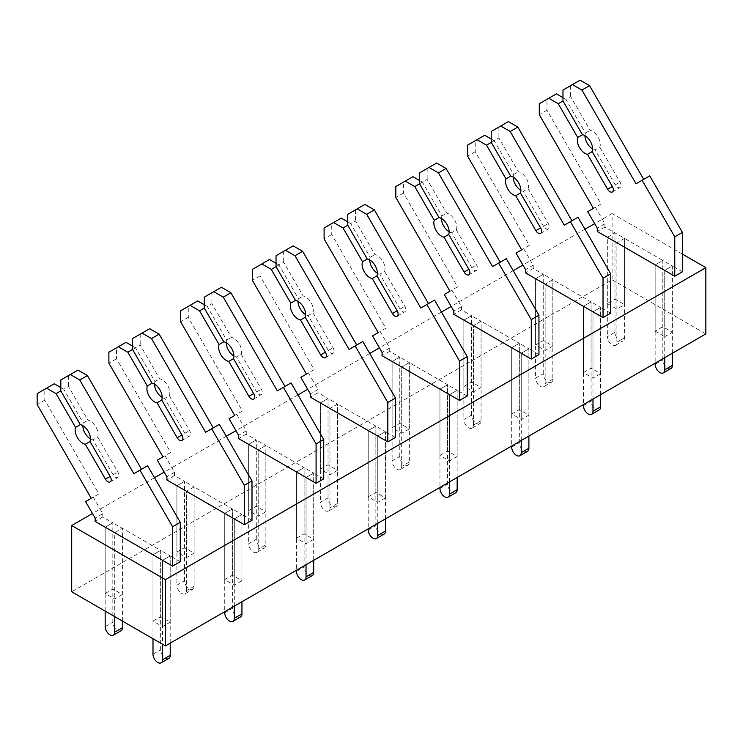 <?xml version="1.0" encoding="UTF-8"?>
<svg xmlns="http://www.w3.org/2000/svg" width="743" height="743" viewBox="0 0 743 743"><rect width="100%" height="100%" fill="white"/><g stroke="black" fill="none" stroke-linecap="round" stroke-linejoin="round"><path stroke-width="0.56" stroke-dasharray="3.71 2.79" d="M682.418 254.115L612.111 213.529L612.111 279.795L71.7 591.799M612.111 279.795L705.85 333.913M556.433 93.85L546.959 99.311L546.959 110.243L601.068 203.963L595.384 207.241L604.941 223.792L604.941 227.052L614.981 232.856L607.328 237.268L607.328 303.543L614.981 299.123L624.547 304.649L624.547 238.373L616.894 242.794L616.894 309.06L624.547 304.649M607.328 303.543L616.894 309.06M614.981 299.123L614.981 232.856L624.547 238.373L662.812 260.468L655.159 264.88L655.159 331.155L662.812 326.734L672.369 332.251L672.369 265.985L664.725 270.406L664.725 336.672L672.369 332.251M655.159 331.155L664.725 336.672M583.422 372.568L591.075 368.147L600.632 373.673L600.632 307.407L591.075 301.881L583.422 306.302L583.422 372.568L592.988 378.094L600.632 373.673M535.592 344.956L543.244 340.535L552.811 346.062L552.811 279.795L543.244 274.269L535.592 278.69L535.592 344.956L545.158 350.482L552.811 346.062M511.686 413.981L519.338 409.569L528.895 415.086L528.895 348.82L519.338 343.303L511.686 347.715L511.686 413.981L521.242 419.507L528.895 415.086M463.855 386.369L471.508 381.958L481.074 387.474L481.074 321.208L471.508 315.691L463.855 320.103L463.855 386.369L473.421 391.895L481.074 387.474M439.949 455.403L447.592 450.982L457.159 456.508L457.159 390.242L447.592 384.716L439.949 389.137L439.949 455.403L449.506 460.92L457.159 456.508M392.118 427.792L399.771 423.371L409.337 428.897L409.337 362.63L399.771 357.104L392.118 361.525L392.118 427.792L401.684 433.308L409.337 428.897M368.212 496.816L375.856 492.405L385.422 497.921L385.422 431.655L375.856 426.129L368.212 430.55L368.212 496.816L377.769 502.342L385.422 497.921M320.382 469.204L328.034 464.793L337.601 470.31L337.601 404.043L328.034 398.517L320.382 402.938L320.382 469.204L329.948 474.731L337.601 470.31M296.476 538.238L304.119 533.818L313.685 539.344L313.685 473.068L304.119 467.551L296.476 471.972L296.476 538.238L306.032 543.755L313.685 539.344M248.645 510.627L256.298 506.206L265.864 511.732L265.864 445.456L256.298 439.94L248.645 444.36L248.645 510.627L258.211 516.144L265.864 511.732M224.73 579.651L232.383 575.231L241.949 580.757L241.949 514.49L232.383 508.964L224.73 513.385L224.73 579.651L234.296 585.178L241.949 580.757M176.908 552.04L184.561 547.628L194.127 553.145L194.127 486.879L184.561 481.353L176.908 485.773L176.908 552.04L186.474 557.566L194.127 553.145M152.993 621.074L160.646 616.653L170.212 622.17L170.212 555.903L160.646 550.387L152.993 554.798L152.993 621.074L162.559 626.59L170.212 622.17M105.172 593.462L112.825 589.041L122.391 594.567L122.391 528.292L112.825 522.775L105.172 527.186L105.172 593.462L114.738 598.979L122.391 594.567M612.111 213.529L594.641 223.615M584.927 229.215L522.896 265.037M513.19 270.638L451.159 306.45M441.453 312.051L379.422 347.863M369.717 353.473L307.686 389.286M297.98 394.886L235.949 430.699M226.243 436.308L164.212 472.121M154.507 477.721L92.476 513.534M672.369 353.241L672.369 265.985L662.812 260.468L662.812 326.734M600.632 394.654L600.632 307.407L592.988 311.819L592.988 378.094M481.074 420.612L473.421 425.033A6.761 3.901 60 0 1 472.019 428.126L479.672 423.705A6.761 3.901 60 0 0 481.074 420.612L481.074 321.208L473.421 325.629L473.421 391.895M409.337 462.025L401.684 466.446A6.761 3.901 60 0 1 400.282 469.539L407.935 465.127A6.761 3.901 60 0 0 409.337 462.025L409.337 362.63L401.684 367.042L401.684 433.308M337.601 503.448L329.948 507.859A6.761 3.901 60 0 1 328.545 510.961L336.198 506.54A6.761 3.901 60 0 0 337.601 503.448L337.601 404.043L329.948 408.464L329.948 474.731M265.864 544.86L258.211 549.281A6.761 3.901 60 0 1 256.809 552.374L264.462 547.962A6.761 3.901 60 0 0 265.864 544.86L265.864 445.456L258.211 449.877L258.211 516.144M194.127 586.283L186.474 590.694A6.761 3.901 60 0 1 185.072 593.796L192.725 589.375A6.761 3.901 60 0 0 194.127 586.283L194.127 486.879L186.474 491.299L186.474 557.566M122.391 621.074L122.391 528.292L114.738 532.712L114.738 598.979M170.212 643.159L170.212 555.903L162.559 560.324L162.559 626.59M241.949 601.737L241.949 514.49L234.296 518.911L234.296 585.178M313.685 560.324L313.685 473.068L306.032 477.489L306.032 543.755M385.422 518.911L385.422 431.655L377.769 436.076L377.769 502.342M457.159 477.489L457.159 390.242L449.506 394.654L449.506 460.92M528.895 436.076L528.895 348.82L521.242 353.241L521.242 419.507M552.811 379.19L545.158 383.611A6.761 3.901 60 0 1 543.755 386.704L551.408 382.292A6.761 3.901 60 0 0 552.811 379.19L552.811 279.795L545.158 284.207L545.158 350.482M545.158 383.611L545.158 284.207L552.811 279.795L591.075 301.881L591.075 368.147M484.696 135.263L475.223 140.733L475.223 151.665L529.332 245.385L523.648 248.664L533.205 265.205L533.205 268.474L543.244 274.269L543.244 340.535M473.421 425.033L473.421 325.629L481.074 321.208L519.338 343.303L519.338 409.569M412.959 176.676L403.486 182.146L403.486 193.078L457.595 286.798L451.911 290.076L461.468 306.627L461.468 309.887L471.508 315.691L471.508 381.958M401.684 466.446L401.684 367.042L409.337 362.63L447.592 384.716L447.592 450.982M341.223 218.098L331.749 223.559L331.749 234.5L385.858 328.211L380.175 331.499L389.731 348.04L389.731 351.309L399.771 357.104L399.771 423.371M329.948 507.859L329.948 408.464L337.601 404.043L375.856 426.129L375.856 492.405M269.486 259.511L260.013 264.982L260.013 275.913L314.122 369.633L308.438 372.912L317.995 389.462L317.995 392.722L328.034 398.517L328.034 464.793M258.211 549.281L258.211 449.877L265.864 445.456L304.119 467.551L304.119 533.818M197.74 300.934L188.276 306.395L188.276 317.335L242.385 411.046L236.701 414.325L246.258 430.875L246.258 434.144L256.298 439.94L256.298 506.206M186.474 590.694L186.474 491.299L194.127 486.879L232.383 508.964L232.383 575.231M126.004 342.347L116.54 347.817L116.54 358.748L170.649 452.468L164.965 455.747L174.521 472.288L174.521 475.557L184.561 481.353L184.561 547.628M114.738 616.653L114.738 532.712L122.391 528.292L160.646 550.387L160.646 616.653M54.267 383.769L44.803 389.23L44.803 400.161L98.912 493.881L93.228 497.16L102.785 513.71L102.785 516.97L112.825 522.775L112.825 589.041M624.547 238.373L616.894 242.794L616.894 342.198A6.761 3.901 60 0 1 615.492 345.291A6.761 3.901 60 0 1 610.282 343.48A6.761 3.901 60 0 1 607.328 336.672L614.981 332.251A6.761 3.901 60 0 0 617.935 339.059A6.761 3.901 60 0 0 623.145 340.87A6.761 3.901 60 0 0 624.547 337.777L624.547 238.373M670.975 368.482A6.761 3.901 60 0 1 665.765 366.671A6.761 3.901 60 0 1 662.812 359.863L662.812 260.468L655.159 264.88L655.159 363.178M614.981 332.251L614.981 232.856L607.328 237.268L607.328 336.672M604.941 227.052L597.288 231.472M604.941 223.792L597.288 228.203M595.384 207.241L587.732 211.662M601.068 203.963L593.416 208.384M546.959 110.243L539.307 114.663M546.959 99.311L539.307 103.732M584.964 135.7A10.82 6.25 60 0 1 585.382 133.062L565.897 99.311L570.633 96.581L590.118 130.322A10.82 6.25 60 0 1 598.022 136.991A10.82 6.25 60 0 1 599.842 147.179L595.115 149.91A10.82 6.25 60 0 1 592.617 148.953M565.897 99.311L562.98 97.63M585.382 133.062L590.118 130.322M599.842 147.179L620.006 182.1A4.737 2.731 60 0 1 620.006 187.561A4.737 2.731 60 0 1 615.269 184.831L595.115 149.91M580.097 80.179L562.98 90.061M570.633 85.649L570.633 96.581M649.763 175.85L636.027 183.781M682.418 271.789L672.369 265.985L664.725 270.406L664.725 357.662M599.239 409.904A6.761 3.901 60 0 1 594.019 408.093A6.761 3.901 60 0 1 591.075 401.285L591.075 301.881L583.422 306.302L583.422 404.601M543.755 386.704A6.761 3.901 60 0 1 538.545 384.893A6.761 3.901 60 0 1 535.592 378.085L543.244 373.673A6.761 3.901 60 0 0 546.198 380.481A6.761 3.901 60 0 0 551.408 382.292M543.244 373.673L543.244 274.269L535.592 278.69L535.592 378.085M533.205 268.474L525.552 272.895M533.205 265.205L525.552 269.625M523.648 248.664L515.995 253.075M529.332 245.385L521.679 249.797M475.223 151.665L467.57 156.086M475.223 140.733L467.57 145.145M513.227 177.122A10.82 6.25 60 0 1 513.645 174.475L494.16 140.733L491.244 142.415L498.897 137.994L518.382 171.744A10.82 6.25 60 0 1 526.285 178.413A10.82 6.25 60 0 1 528.106 188.592L523.378 191.332A10.82 6.25 60 0 1 520.88 190.375M494.16 140.733L491.244 139.043M513.645 174.475L518.382 171.744M528.106 188.592L548.269 223.513A4.737 2.731 60 0 1 548.269 228.983A4.737 2.731 60 0 1 543.532 226.243L523.378 191.332M508.361 121.592L491.244 131.483M498.897 127.062L498.897 137.994M578.026 217.262L564.29 225.194M610.681 313.202L600.632 307.407L592.988 311.819L592.988 399.075M527.502 451.317A6.761 3.901 60 0 1 522.283 449.506A6.761 3.901 60 0 1 519.338 442.698L519.338 343.303L511.686 347.715L511.686 446.014M472.019 428.126A6.761 3.901 60 0 1 466.808 426.315A6.761 3.901 60 0 1 463.855 419.507L471.508 415.086A6.761 3.901 60 0 0 474.461 421.894A6.761 3.901 60 0 0 479.672 423.705M471.508 415.086L471.508 315.691L463.855 320.103L463.855 419.507M461.468 309.887L453.815 314.308M461.468 306.627L453.815 311.038M451.911 290.076L444.258 294.497M457.595 286.798L449.942 291.219M403.486 193.078L395.833 197.499M403.486 182.146L395.833 186.567M441.491 218.535A10.82 6.25 60 0 1 441.909 215.888L422.423 182.146L419.507 183.827L427.16 179.416L446.645 213.157A10.82 6.25 60 0 1 454.549 219.826A10.82 6.25 60 0 1 456.369 230.014L451.642 232.745A10.82 6.25 60 0 1 449.144 231.788M422.423 182.146L419.507 180.465M441.909 215.888L446.645 213.157M456.369 230.014L476.532 264.926A4.737 2.731 60 0 1 476.532 270.396A4.737 2.731 60 0 1 471.796 267.666L451.642 232.745M436.624 163.014L419.507 172.896M427.16 168.475L427.16 179.416M506.289 258.685L492.553 266.616M538.944 354.615L528.895 348.82L521.242 353.241L521.242 440.488M455.765 492.739A6.761 3.901 60 0 1 450.546 490.928A6.761 3.901 60 0 1 447.592 484.12L447.592 384.716L439.949 389.137L439.949 487.427M400.282 469.539A6.761 3.901 60 0 1 395.072 467.728A6.761 3.901 60 0 1 392.118 460.92L399.771 456.508A6.761 3.901 60 0 0 402.725 463.316A6.761 3.901 60 0 0 407.935 465.127M399.771 456.508L399.771 357.104L392.118 361.525L392.118 460.92M389.731 351.309L382.078 355.721M389.731 348.04L382.078 352.461M380.175 331.499L372.522 335.91M385.858 328.211L378.206 332.632M331.749 234.5L324.097 238.912M331.749 223.569L324.097 227.98M369.754 259.948A10.82 6.25 60 0 1 370.172 257.31L350.687 223.559L355.423 220.829L374.909 254.58A10.82 6.25 60 0 1 382.812 261.248A10.82 6.25 60 0 1 384.633 271.427L379.905 274.167A10.82 6.25 60 0 1 377.407 273.201M350.687 223.559L347.77 221.878M370.172 257.31L374.909 254.58M384.633 271.427L404.796 306.348A4.737 2.731 60 0 1 404.796 311.819A4.737 2.731 60 0 1 400.059 309.079L379.905 274.167M364.887 204.427L347.77 214.318M355.423 209.897L355.423 220.829M434.553 300.098L420.817 308.029M467.208 396.038L457.159 390.242L449.506 394.654L449.506 481.91M384.02 534.152A6.761 3.901 60 0 1 378.809 532.341A6.761 3.901 60 0 1 375.856 525.533L375.856 426.129L368.212 430.55L368.212 528.849M328.545 510.961A6.761 3.901 60 0 1 323.335 509.15A6.761 3.901 60 0 1 320.382 502.342L328.034 497.921A6.761 3.901 60 0 0 330.988 504.729A6.761 3.901 60 0 0 336.198 506.54M328.034 497.921L328.034 398.517L320.382 402.938L320.382 502.342M317.995 392.722L310.342 397.143M317.995 389.462L310.342 393.874M308.438 372.912L300.785 377.333M314.122 369.633L306.469 374.045M260.013 275.913L252.36 280.334M260.013 264.982L252.36 269.403M298.017 301.37A10.82 6.25 60 0 1 298.435 298.723L278.95 264.982L276.034 266.663L283.687 262.251L303.172 295.993A10.82 6.25 60 0 1 311.076 302.661A10.82 6.25 60 0 1 312.896 312.849L308.169 315.58A10.82 6.25 60 0 1 305.67 314.623M278.95 264.982L276.034 263.301M298.435 298.723L303.172 295.993M312.896 312.849L333.059 347.761A4.737 2.731 60 0 1 333.059 353.231A4.737 2.731 60 0 1 328.322 350.501L308.169 315.58M293.151 245.849L276.034 255.731M283.687 251.31L283.687 262.251M362.816 341.52L349.08 349.451M395.471 437.451L385.422 431.655L377.769 436.076L377.769 523.323M312.283 575.565A6.761 3.901 60 0 1 307.073 573.754A6.761 3.901 60 0 1 304.119 566.955L304.119 467.551L296.476 471.972L296.476 570.262M256.809 552.374A6.761 3.901 60 0 1 251.598 550.563A6.761 3.901 60 0 1 248.645 543.755L256.298 539.344A6.761 3.901 60 0 0 259.251 546.142A6.761 3.901 60 0 0 264.462 547.962M256.298 539.344L256.298 439.94L248.645 444.36L248.645 543.755M246.258 434.144L238.605 438.556M246.258 430.875L238.605 435.296M236.701 414.325L229.048 418.746M242.385 411.046L234.732 415.467M188.276 317.335L180.623 321.747M188.276 306.395L180.623 310.815M226.281 342.783A10.82 6.25 60 0 1 226.699 340.145L207.213 306.395L211.95 303.664L231.435 337.406A10.82 6.25 60 0 1 239.339 344.083A10.82 6.25 60 0 1 241.159 354.262L236.432 357.002A10.82 6.25 60 0 1 233.934 356.036M207.213 306.395L204.297 304.714M226.699 340.145L231.435 337.406M241.159 354.262L261.322 389.183A4.737 2.731 60 0 1 261.322 394.644A4.737 2.731 60 0 1 256.586 391.914L236.432 357.002M221.414 287.262L204.297 297.144M211.95 292.733L211.95 303.664M291.08 382.933L277.343 390.864M323.734 478.873L313.685 473.068L306.032 477.489L306.032 564.745M240.546 616.987A6.761 3.901 60 0 1 235.336 615.176A6.761 3.901 60 0 1 232.383 608.368L232.383 508.964L224.73 513.385L224.73 611.684M185.072 593.796A6.761 3.901 60 0 1 179.862 591.985A6.761 3.901 60 0 1 176.908 585.178L184.561 580.757A6.761 3.901 60 0 0 187.515 587.564A6.761 3.901 60 0 0 192.725 589.375M184.561 580.757L184.561 481.353L176.908 485.773L176.908 585.178M174.521 475.557L166.869 479.978M174.521 472.288L166.869 476.709M164.965 455.747L157.312 460.168M170.649 452.468L162.996 456.88M116.54 358.748L108.887 363.169M116.54 347.817L108.887 352.228M154.544 384.205A10.82 6.25 60 0 1 154.962 381.558L135.477 347.817L132.56 349.498L140.213 345.077L159.699 378.828A10.82 6.25 60 0 1 167.602 385.496A10.82 6.25 60 0 1 169.423 395.685L164.695 398.415A10.82 6.25 60 0 1 162.197 397.459M135.477 347.817L132.56 346.127M154.962 381.558L159.699 378.828M169.423 395.685L189.586 430.596A4.737 2.731 60 0 1 189.586 436.067A4.737 2.731 60 0 1 184.849 433.336L164.695 398.415M149.677 328.685L132.56 338.567M140.213 334.146L140.213 345.077M219.343 424.346L205.607 432.287M251.998 520.286L241.949 514.49L234.296 518.911L234.296 606.158M168.81 658.4A6.761 3.901 60 0 1 163.599 656.589A6.761 3.901 60 0 1 160.646 649.781L160.646 550.387L152.993 554.798L152.993 638.739M120.988 630.788A6.761 3.901 60 0 1 115.778 628.977A6.761 3.901 60 0 1 112.825 622.17L112.825 522.775L105.172 527.186L105.172 611.127M102.785 516.97L95.132 521.391M102.785 513.71L95.132 518.122M93.228 497.16L85.575 501.581M98.912 493.881L91.259 498.302M44.803 400.161L37.15 404.582M44.803 389.23L37.15 393.651M82.807 425.618A10.82 6.25 60 0 1 83.225 422.981L63.74 389.23L68.477 386.499L87.953 420.241A10.82 6.25 60 0 1 95.866 426.909A10.82 6.25 60 0 1 97.686 437.098L92.949 439.828A10.82 6.25 60 0 1 90.451 438.872M63.74 389.23L60.824 387.549M83.225 422.981L87.953 420.241M97.686 437.098L117.849 472.019A4.737 2.731 60 0 1 117.849 477.48A4.737 2.731 60 0 1 113.112 474.749L92.949 439.828M77.941 370.098L60.824 379.979M68.477 375.568L68.477 386.499M147.606 465.768L133.87 473.7M180.261 561.708L170.212 555.903L162.559 560.324L162.559 644.265M624.547 337.777L616.894 342.198M615.269 184.831L620.006 182.1M655.159 364.284L662.812 359.863M543.532 226.243L548.269 223.513M583.422 405.706L591.075 401.285M471.796 267.666L476.532 264.926M511.686 447.119L519.338 442.698M400.059 309.079L404.796 306.348M439.949 488.532L447.592 484.12M328.322 350.501L333.059 347.761M368.212 529.954L375.856 525.533M256.586 391.914L261.322 389.183M296.476 571.367L304.119 566.955M184.849 433.336L189.586 430.596M224.73 612.789L232.383 608.368M105.172 626.59L112.825 622.17M113.112 474.749L117.849 472.019M152.993 654.202L160.646 649.781M615.492 345.291L623.145 340.87M612.353 191.982L620.006 187.561M540.616 233.395L548.269 228.983M468.879 274.817L476.532 270.396M397.143 316.23L404.796 311.819M325.406 357.652L333.059 353.231M253.669 399.065L261.322 394.644M181.933 440.478L189.586 436.067M110.196 481.901L117.849 477.48"/><path stroke-width="1.11" d="M71.7 591.799L165.429 645.918L165.429 579.651L71.7 525.533L71.7 591.799M682.418 254.115L705.85 267.647L705.85 333.913L165.429 645.918M594.641 223.615L584.927 229.215M522.896 265.037L513.19 270.638M451.159 306.45L441.453 312.051M379.422 347.863L369.717 353.473M307.686 389.286L297.98 394.886M235.949 430.699L226.243 436.308M164.212 472.121L154.507 477.721M92.476 513.534L71.7 525.533M705.85 267.647L165.429 579.651M607.328 237.268L674.765 276.201L674.765 236.822L642.11 180.27L636.027 183.781L581.918 90.061L572.454 84.6L562.98 90.061L562.98 101.002L558.244 103.732L548.78 98.262L539.307 103.732L539.307 114.663L593.416 208.384L587.732 211.662L597.288 228.203L597.288 231.472L607.328 237.268M603.028 317.623L603.028 278.235L610.681 273.814L610.681 313.202L603.028 317.623L525.552 272.895L525.552 269.625L515.995 253.075L521.679 249.797L467.57 156.086L467.57 145.145L484.696 135.263L491.244 139.043M531.291 359.036L531.291 319.657L538.944 315.236L538.944 354.615L531.291 359.036L453.815 314.308L453.815 311.038L444.258 294.497L449.942 291.219L395.833 197.499L395.833 186.567L412.959 176.676L419.507 180.465M459.555 400.458L459.555 361.07L467.208 356.649L467.208 396.038L459.555 400.458L382.078 355.721L382.078 352.461L372.522 335.91L378.206 332.632L324.097 238.912L324.097 227.98L341.223 218.098L347.77 221.878M387.818 441.871L387.818 402.483L395.471 398.072L395.471 437.451L387.818 441.871L310.342 397.143L310.342 393.874L300.785 377.333L306.469 374.045L252.36 280.334L252.36 269.403L269.486 259.511L276.034 263.301M316.081 483.284L316.081 443.905L323.734 439.484L323.734 478.873L316.081 483.284L238.605 438.556L238.605 435.296L229.048 418.746L234.732 415.467L180.623 321.747L180.623 310.815L197.74 300.934L204.297 304.714M244.345 524.707L244.345 485.318L251.998 480.907L251.998 520.286L244.345 524.707L166.869 479.978L166.869 476.709L157.312 460.168L162.996 456.88L108.887 363.169L108.887 352.228L126.004 342.347L132.56 346.127M172.608 566.12L172.608 526.741L180.261 522.32L180.261 561.708L172.608 566.12L95.132 521.391L95.132 518.122L85.575 501.581L91.259 498.302L37.15 404.582L37.15 393.651L54.267 383.769L60.824 387.549M562.98 97.63L556.433 93.85L548.78 98.262M562.98 101.002L582.466 134.743L577.729 137.474L558.244 103.732M592.617 148.953A10.82 6.25 60 0 1 584.964 135.7M587.462 154.33L592.199 151.6L612.353 186.512A4.737 2.731 60 0 1 612.353 191.982A4.737 2.731 60 0 1 607.616 189.251L587.462 154.33A10.82 6.25 60 0 1 579.549 147.662A10.82 6.25 60 0 1 577.729 137.474M582.466 134.743A10.82 6.25 60 0 1 590.369 141.411A10.82 6.25 60 0 1 592.199 151.6M643.679 179.36L589.57 85.649L580.097 80.179L572.454 84.6M589.57 85.649L581.918 90.061M674.765 276.201L682.418 271.789L682.418 232.401L649.763 175.85L642.11 180.27M682.418 232.401L674.765 236.822M672.369 353.241L672.369 365.389L664.725 369.81L664.725 357.662M664.725 369.81A6.761 3.901 60 0 1 663.323 372.902A6.761 3.901 60 0 1 658.112 371.091A6.761 3.901 60 0 1 655.159 364.284L655.159 363.178M672.369 365.389A6.761 3.901 60 0 1 670.975 368.482L663.323 372.902M571.943 220.782L517.834 127.062L508.361 121.592L491.244 131.483L491.244 142.415L486.507 145.145L477.043 139.684M491.244 142.415L510.729 176.156L505.992 178.896L486.507 145.145M520.88 190.375A10.82 6.25 60 0 1 513.227 177.122M515.726 195.743L520.462 193.013L540.616 227.934A4.737 2.731 60 0 1 540.616 233.395A4.737 2.731 60 0 1 535.879 230.664L515.726 195.743A10.82 6.25 60 0 1 507.813 189.075A10.82 6.25 60 0 1 505.992 178.896M510.729 176.156A10.82 6.25 60 0 1 518.633 182.834A10.82 6.25 60 0 1 520.462 193.013M517.834 127.062L510.181 131.483L500.717 126.013M610.681 273.814L578.026 217.262L564.29 225.194L510.181 131.483M603.028 278.235L570.373 221.683M600.632 394.654L600.632 406.811L592.988 411.223L592.988 399.075M592.988 411.223A6.761 3.901 60 0 1 591.586 414.315A6.761 3.901 60 0 1 586.376 412.504A6.761 3.901 60 0 1 583.422 405.706L583.422 404.601M600.632 406.811A6.761 3.901 60 0 1 599.239 409.904L591.586 414.315M500.206 262.195L446.097 168.475L436.624 163.014L419.507 172.896L419.507 183.827L414.77 186.567L405.306 181.097M419.507 183.827L438.992 217.578L434.256 220.309L414.77 186.567M449.144 231.788A10.82 6.25 60 0 1 441.491 218.535M443.989 237.166L448.726 234.435L468.879 269.347A4.737 2.731 60 0 1 468.879 274.817A4.737 2.731 60 0 1 464.143 272.077L443.989 237.166A10.82 6.25 60 0 1 436.076 230.497A10.82 6.25 60 0 1 434.256 220.309M438.992 217.578A10.82 6.25 60 0 1 446.896 224.247A10.82 6.25 60 0 1 448.716 234.435M446.097 168.475L438.444 172.896L428.98 167.435M538.944 315.236L506.289 258.685L492.553 266.616L438.444 172.896M531.291 319.657L498.637 263.096M528.895 436.076L528.895 448.224L521.242 452.645L521.242 440.488M521.242 452.645A6.761 3.901 60 0 1 519.849 455.738A6.761 3.901 60 0 1 514.639 453.927A6.761 3.901 60 0 1 511.686 447.119L511.686 446.014M528.895 448.224A6.761 3.901 60 0 1 527.502 451.317L519.849 455.738M428.47 303.618L374.361 209.897L364.887 204.427L347.77 214.318L347.77 225.25L343.034 227.98L333.57 222.519M347.77 225.25L367.256 258.991L362.519 261.731L343.034 227.98M377.407 273.201A10.82 6.25 60 0 1 369.754 259.948M372.252 278.579L376.98 275.848L397.143 310.769A4.737 2.731 60 0 1 397.143 316.23A4.737 2.731 60 0 1 392.406 313.5L372.252 278.579A10.82 6.25 60 0 1 364.339 271.91A10.82 6.25 60 0 1 362.519 261.731M367.256 258.991A10.82 6.25 60 0 1 375.159 265.66A10.82 6.25 60 0 1 376.98 275.848M374.361 209.897L366.708 214.318L357.234 208.848M467.208 356.649L434.553 300.098L420.817 308.029L366.708 214.318M459.555 361.07L426.9 304.519M457.159 477.489L457.159 489.637L449.506 494.058L449.506 481.91M449.506 494.058A6.761 3.901 60 0 1 448.113 497.151A6.761 3.901 60 0 1 442.902 495.34A6.761 3.901 60 0 1 439.949 488.532L439.949 487.427M457.159 489.637A6.761 3.901 60 0 1 455.765 492.739L448.113 497.151M356.733 345.031L302.624 251.31L293.151 245.849L285.498 250.261L276.034 255.731L276.034 266.663L271.297 269.403L261.833 263.932M276.034 266.663L295.519 300.413L290.782 303.144L271.297 269.403M305.67 314.623A10.82 6.25 60 0 1 298.017 301.37M300.516 320.001L305.243 317.261L325.406 352.182A4.737 2.731 60 0 1 325.406 357.652A4.737 2.731 60 0 1 320.67 354.913L300.516 320.001A10.82 6.25 60 0 1 292.603 313.332A10.82 6.25 60 0 1 290.782 303.144M295.519 300.413A10.82 6.25 60 0 1 303.423 307.082A10.82 6.25 60 0 1 305.243 317.261M302.624 251.31L294.971 255.731L285.498 250.261M395.471 398.072L362.816 341.52L349.08 349.451L294.971 255.731M387.818 402.483L355.163 345.932M385.422 518.911L385.422 531.059L377.769 535.471L377.769 523.323M377.769 535.471A6.761 3.901 60 0 1 376.376 538.573A6.761 3.901 60 0 1 371.156 536.762A6.761 3.901 60 0 1 368.212 529.954L368.212 528.849M385.422 531.059A6.761 3.901 60 0 1 384.02 534.152L376.376 538.573M284.996 386.444L230.887 292.733L221.414 287.262L204.297 297.144L204.297 308.085L199.561 310.815L190.097 305.345M204.297 308.085L223.782 341.826L219.046 344.557L199.561 310.815M233.934 356.036A10.82 6.25 60 0 1 226.281 342.783M228.779 361.414L233.506 358.683L253.669 393.595A4.737 2.731 60 0 1 253.669 399.065A4.737 2.731 60 0 1 248.933 396.335L228.779 361.414A10.82 6.25 60 0 1 220.866 354.745A10.82 6.25 60 0 1 219.046 344.557M223.782 341.826A10.82 6.25 60 0 1 231.686 348.495A10.82 6.25 60 0 1 233.506 358.683M230.887 292.733L223.234 297.144L213.761 291.683M323.734 439.484L291.08 382.933L277.343 390.864L223.234 297.144M316.081 443.905L283.427 387.354M313.685 560.324L313.685 572.472L306.032 576.893L306.032 564.745M306.032 576.893A6.761 3.901 60 0 1 304.639 579.986A6.761 3.901 60 0 1 299.42 578.175A6.761 3.901 60 0 1 296.476 571.367L296.476 570.262M313.685 572.472A6.761 3.901 60 0 1 312.283 575.565L304.639 579.986M213.26 427.866L159.151 334.146L149.677 328.685L132.56 338.567L132.56 349.498L127.824 352.228L118.36 346.767M132.56 349.498L152.046 383.249L147.309 385.979L127.824 352.228M162.197 397.459A10.82 6.25 60 0 1 154.544 384.205M157.042 402.836L161.77 400.096L181.933 435.017A4.737 2.731 60 0 1 181.933 440.478A4.737 2.731 60 0 1 177.196 437.748L157.042 402.836A10.82 6.25 60 0 1 149.129 396.158A10.82 6.25 60 0 1 147.309 385.979M152.046 383.249A10.82 6.25 60 0 1 159.949 389.917A10.82 6.25 60 0 1 161.77 400.096M159.151 334.146L151.498 338.567L142.024 333.096M251.998 480.907L219.343 424.346L205.607 432.287L151.498 338.567M244.345 485.318L211.69 428.767M241.949 601.737L241.949 613.894L234.296 618.306L234.296 606.158M234.296 618.306A6.761 3.901 60 0 1 232.903 621.408A6.761 3.901 60 0 1 227.683 619.597A6.761 3.901 60 0 1 224.73 612.789L224.73 611.684M241.949 613.894A6.761 3.901 60 0 1 240.546 616.987L232.903 621.408M122.391 621.074L122.391 627.696L114.738 632.117L114.738 616.653M114.738 632.117A6.761 3.901 60 0 1 113.335 635.209A6.761 3.901 60 0 1 108.125 633.398A6.761 3.901 60 0 1 105.172 626.59L105.172 611.127M122.391 627.696A6.761 3.901 60 0 1 120.988 630.788L113.335 635.209M141.523 469.279L87.414 375.568L77.941 370.098L60.824 379.979L60.824 390.92L56.087 393.651L46.623 388.18M60.824 390.92L80.309 424.662L75.572 427.392L56.087 393.651M90.451 438.872A10.82 6.25 60 0 1 82.807 425.618M85.306 444.249L90.033 441.518L110.196 476.43A4.737 2.731 60 0 1 110.196 481.901A4.737 2.731 60 0 1 105.46 479.17L85.306 444.249A10.82 6.25 60 0 1 77.393 437.581A10.82 6.25 60 0 1 75.572 427.392M80.309 424.662A10.82 6.25 60 0 1 88.213 431.33A10.82 6.25 60 0 1 90.033 441.518M87.414 375.568L79.761 379.979L70.288 374.518M180.261 522.32L147.606 465.768L133.87 473.7L79.761 379.979M172.608 526.741L139.953 470.189M170.212 643.159L170.212 655.307L162.559 659.728L162.559 644.265M162.559 659.728A6.761 3.901 60 0 1 161.157 662.821A6.761 3.901 60 0 1 155.946 661.01A6.761 3.901 60 0 1 152.993 654.202L152.993 638.739M170.212 655.307A6.761 3.901 60 0 1 168.81 658.4L161.157 662.821M612.353 186.512L607.616 189.251M540.616 227.934L535.879 230.664M468.879 269.347L464.143 272.077M397.143 310.769L392.406 313.5M325.406 352.182L320.67 354.913M253.669 393.595L248.933 396.335M181.933 435.017L177.196 437.748M110.196 476.43L105.46 479.17"/></g></svg>
